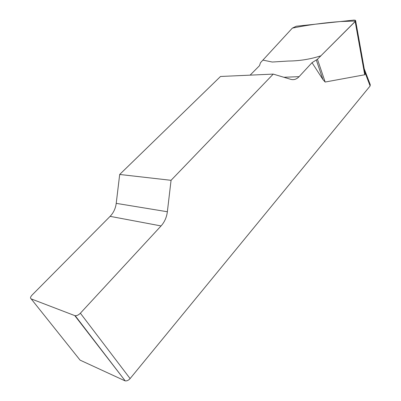 <?xml version="1.0" encoding="UTF-8"?>
<svg xmlns="http://www.w3.org/2000/svg" width="401" height="401" viewBox="0 0 401 401"><rect width="100%" height="100%" fill="white"/><g stroke="black" fill="none" stroke-linecap="round" stroke-linejoin="round"><path stroke-width="0.6" d="M130.104 378.584C128.531 380.323 126.906 381.095 125.227 380.89L74.766 315.607L75.188 315.712C76.882 315.803 78.611 314.965 80.38 313.206L130.104 378.584L370.123 85.984L364.83 72.105C365.04 73.809 365 74.696 364.715 74.766L325.156 82.035L322.94 79.553L312.028 62.666L317.447 59.253L355.176 21.554L355.567 20.356L354.133 20.075L296.269 26.23L292.344 28.12L260.46 62.756L259.492 65.689L250.124 75.142M80.38 313.206L161.067 225.938C164.545 222.059 166.646 217.332 167.362 211.748L171.057 180.315L273.246 74.1L290.8 79.343C293.843 80.16 296.605 79.268 299.091 76.656L312.028 62.666M171.057 180.315L119.688 174.465L116.22 203.357C115.543 208.49 113.508 212.821 110.115 216.35L32.055 295.076C30.371 296.946 30.08 298.214 31.173 298.89L80.085 360.138L124.806 380.75M119.688 174.465L220.515 76.481L273.246 74.1M364.83 72.105L364.308 69.248M364.243 68.862L370.253 84.646L370.123 85.984M74.766 315.607L31.173 298.89M316.334 60.095L322.94 79.553M317.447 59.253L325.156 82.035M292.334 28.13C307.597 25.007 323.597 22.812 340.344 21.544L355.602 21.012L320.91 55.789C310.469 59.203 299.587 60.957 288.274 61.042L272.249 62.03L262.901 60.105L292.334 28.13M116.22 203.357L167.362 211.748M161.067 225.938L110.115 216.35M283.868 77.273L299.091 76.656M364.715 74.766L355.176 21.554M125.227 380.89L75.188 315.712M355.657 20.837L364.308 69.233"/></g></svg>
